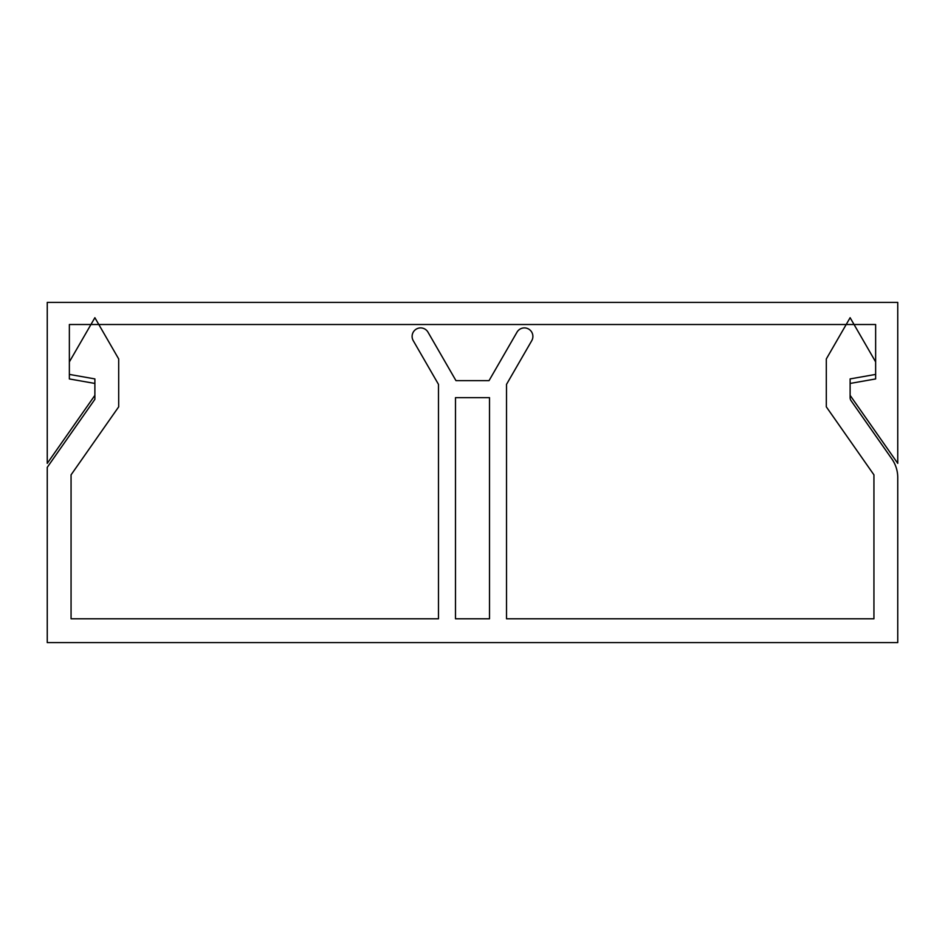 <?xml version="1.0" encoding="UTF-8"?>
<svg xmlns="http://www.w3.org/2000/svg" width="945" height="945" viewBox="0 0 945 945"><rect width="100%" height="100%" fill="white"/><g stroke="black" fill="none" stroke-linecap="round" stroke-linejoin="round"><path stroke-width="0.71" stroke-dasharray="4.72 3.54" d="M69.363 324.513L875.637 324.513L875.637 378.945L850.122 383.446L850.122 395.353L897.75 463.369L897.75 302.4L47.25 302.4L47.25 463.369L94.878 395.353L94.878 383.446L69.363 378.945L69.363 324.513M531.751 340.672A8.505 8.505 0 0 0 526.578 328.21A8.505 8.505 0 0 0 517.01 332.167L489.026 380.646L455.974 380.646L427.99 332.167A8.505 8.505 0 0 0 416.367 329.049A8.505 8.505 0 0 0 413.248 340.672L438.48 384.367L438.48 618.786L71.064 618.786L71.064 474.851L118.692 406.834L118.692 358.958L94.878 317.709L69.363 361.9L69.363 374.409L94.878 378.91L94.878 399.322L47.25 467.35L47.25 642.6L897.75 642.6L897.75 477.532A32.319 32.319 0 0 0 891.903 458.998L851.043 400.645A5.103 5.103 0 0 1 850.122 397.715L850.122 378.91L875.637 374.409L875.637 361.9L850.122 317.709L826.308 358.958L826.308 406.834L873.936 474.851L873.936 618.786L506.52 618.786L506.52 384.367L531.751 340.672M489.51 397.656L489.51 618.786L455.49 618.786L455.49 397.656L489.51 397.656"/><path stroke-width="1.42" d="M875.637 324.513L69.363 324.513L69.363 378.945L94.878 383.446L94.878 395.353L47.25 463.369L47.25 302.4L897.75 302.4L897.75 463.369L850.122 395.353L850.122 383.446L875.637 378.945L875.637 324.513M532.885 336.42A8.505 8.505 0 0 1 531.751 340.672L506.52 384.367L506.52 618.786L873.936 618.786L873.936 474.851L826.308 406.834L826.308 358.958L850.122 317.709L875.637 361.9L875.637 374.409L850.122 378.91L850.122 397.715A5.103 5.103 0 0 0 851.043 400.645L891.903 458.998A32.319 32.319 0 0 1 897.75 477.532L897.75 642.6L47.25 642.6L47.25 467.35L94.878 399.322L94.878 378.91L69.363 374.409L69.363 361.9L94.878 317.709L118.692 358.958L118.692 406.834L71.064 474.851L71.064 618.786L438.48 618.786L438.48 384.367L413.248 340.672A8.505 8.505 0 0 1 416.367 329.049A8.505 8.505 0 0 1 427.99 332.167L455.974 380.646L489.026 380.646L517.01 332.167A8.505 8.505 0 0 1 532.885 336.42M489.51 397.656L489.51 618.786L455.49 618.786L455.49 397.656L489.51 397.656"/></g></svg>
